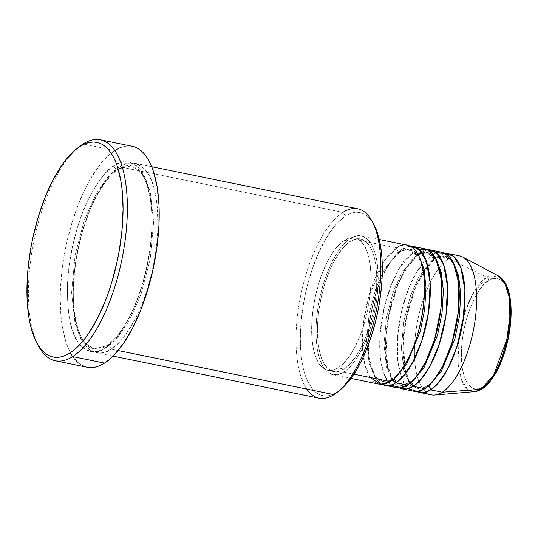 <?xml version="1.0" encoding="UTF-8"?>
<svg xmlns="http://www.w3.org/2000/svg" width="538" height="538" viewBox="0 0 538 538"><rect width="100%" height="100%" fill="white"/><g stroke="black" fill="none" stroke-linecap="round" stroke-linejoin="round"><path stroke-width="0.4" stroke-dasharray="2.69 2.02" d="M434.67 395.026A70.882 28.265 101.5 0 1 415.242 336.58A70.882 28.265 101.5 0 1 448.8 258.563L486.655 277.198A59.436 23.699 -78.5 0 0 458.517 342.612A59.436 23.699 -78.5 0 0 474.805 391.624L467.818 389.499L461.476 379.983L457.993 361.529L459.223 336.936L464.832 312.76L472.552 294.353L486.655 277.198A3.221 2.757 -122.5 0 1 488.659 280.567C481.571 283.022 463.729 309.827 461.476 349.344C459.889 388.436 476.17 393.493 483.467 386.775A3.221 2.757 -122.5 0 1 482.317 388.887A3.221 2.757 57.5 0 0 483.467 386.775L488.309 382.693M393.197 379.129A3.221 2.757 57.5 0 0 391.308 379.458A3.221 2.757 57.5 0 0 390.158 381.576A3.221 2.757 -122.5 0 1 391.308 379.458A3.221 2.757 -122.5 0 1 393.197 379.129L394.172 378.476L393.197 379.129A3.221 2.757 -122.5 0 1 393.379 379.169A3.221 2.757 57.5 0 0 393.197 379.129L382.774 381.63L393.197 379.129M407.616 245.294A70.882 28.265 -78.5 0 0 396.694 247.917L350.373 238.455A70.882 28.265 101.5 0 1 361.294 235.832A70.882 28.265 101.5 0 1 376.93 298.126A70.882 28.265 101.5 0 1 343.836 372.108L349.935 366.977L355.927 359.478L361.583 349.888L366.674 338.59L371.018 326.008L374.441 312.632L376.815 298.973L378.053 285.557L378.093 272.901L376.943 261.488L374.65 251.757L371.301 244.084L367.017 238.758L361.966 235.994L356.351 235.893L350.373 238.455L344.273 243.586L338.288 251.085L332.632 260.674L327.534 271.972L323.197 284.555L319.767 297.931L317.393 311.589L316.162 325.006L316.122 337.662L317.265 349.075L319.565 358.806L322.914 366.486L327.198 371.805L332.249 374.569L337.864 374.677L343.836 372.108L353.87 374.159L343.836 372.108A70.882 28.265 101.5 0 1 332.921 374.73A70.882 28.265 101.5 0 1 317.286 312.437A70.882 28.265 101.5 0 1 350.373 238.455L396.694 247.917A3.221 2.757 57.5 0 0 399.438 251.549L409.862 249.047L419.109 256.418L409.862 249.047L399.438 251.549A3.221 2.757 57.5 0 0 401.328 251.219A3.221 2.757 57.5 0 0 402.485 249.101L410.433 246.269A70.882 28.265 101.5 0 0 402.485 249.101L414.065 251.468A3.221 2.757 57.5 0 0 416.809 255.093L427.233 252.591L436.479 259.962L427.233 252.591L422.115 252.739M410.568 382.673A3.221 2.757 57.5 0 0 408.678 383.002A3.221 2.757 57.5 0 0 407.528 385.121A3.221 2.757 -122.5 0 1 408.678 383.002A3.221 2.757 -122.5 0 1 410.568 382.673L411.543 382.027L410.568 382.673A3.221 2.757 -122.5 0 1 410.75 382.72A3.221 2.757 57.5 0 0 410.568 382.673L400.144 385.174L410.568 382.673M418.88 249.195L414.065 251.468A70.882 28.265 -78.5 0 0 380.971 325.45A70.882 28.265 -78.5 0 0 396.607 387.743M418.073 254.346L416.809 255.093A3.221 2.757 57.5 0 0 418.699 254.77A3.221 2.757 57.5 0 0 419.855 252.652L427.797 249.82A70.882 28.265 101.5 0 0 419.855 252.652L431.429 255.012A3.221 2.757 57.5 0 0 434.179 258.644L444.603 256.142L453.85 263.512L444.603 256.142L434.179 258.644A3.221 2.757 57.5 0 0 436.069 258.314A3.221 2.757 57.5 0 0 437.219 256.196L445.168 253.364A70.882 28.265 101.5 0 0 437.219 256.196L448.8 258.563A70.882 28.265 -78.5 0 0 415.713 332.545A70.882 28.265 -78.5 0 0 431.341 394.838M427.939 386.223A3.221 2.757 57.5 0 0 426.049 386.553A3.221 2.757 57.5 0 0 424.892 388.671A3.221 2.757 -122.5 0 1 426.049 386.553A3.221 2.757 -122.5 0 1 427.939 386.223L428.907 385.571L427.939 386.223A3.221 2.757 -122.5 0 1 428.12 386.271A3.221 2.757 57.5 0 0 427.939 386.223L417.515 388.725L427.939 386.223M436.251 252.746L431.429 255.012A70.882 28.265 -78.5 0 0 398.342 328.994A70.882 28.265 -78.5 0 0 413.978 391.287M306.774 389.082A96.658 38.541 101.5 0 1 300.661 295.792A96.658 38.541 101.5 0 1 342.881 212.376L345.625 216.007A93.437 37.256 -78.5 0 0 300.527 330.097A93.437 37.256 -78.5 0 0 337.01 392.189L333.964 394.636L337.01 392.189L333.029 394.314L329.135 395.571L325.356 395.941L321.724 395.437L318.288 394.045L315.073 391.785L312.107 388.685L307.05 380.077L305.006 374.656L303.311 368.55L301.031 354.549L300.305 338.604L301.146 321.334L303.533 303.405L305.281 294.407L307.373 285.503L312.517 268.307L318.772 252.497L325.887 238.664L333.6 227.345L337.582 222.772L345.625 216.007L349.606 213.882L353.5 212.631L357.279 212.254L360.904 212.766L364.347 214.151L367.562 216.411L370.521 219.511L374.004 224.857M79.052 146.867A112.765 44.963 -78.5 0 0 34.17 239.632A112.765 44.963 -78.5 0 0 37.525 344.138A112.765 44.963 101.5 0 1 33.827 241.273A112.765 44.963 101.5 0 1 77.58 148.105M357.77 208.805A96.658 38.541 -78.5 0 0 342.881 212.376L119.974 166.834A3.221 2.757 -122.5 0 1 118.817 168.952A3.221 2.757 -122.5 0 1 116.928 169.282L107.331 177.735L96.02 193.969L84.338 220.103L75.112 255.126L71.601 292.665L75.038 323.526L83.518 342.094L93.915 348.92L108.313 345.463A3.221 2.757 57.5 0 0 106.423 345.793A3.221 2.757 57.5 0 0 105.266 347.911C112.543 344.454 121.279 333.002 131.474 313.546C141.225 293.788 150.573 260.715 151.918 229.887C152.51 197.755 148.078 177.042 138.609 167.742C129.719 160.458 121.575 159.759 114.184 165.65A3.221 2.757 57.5 0 0 116.928 169.282L131.326 165.832L141.723 172.651L150.203 191.225L153.639 222.086L150.129 259.625L140.902 294.642L129.221 320.782L117.909 337.017L108.313 345.463L117.909 337.017L129.221 320.782L140.902 294.642L150.129 259.625L153.639 222.086L150.203 191.225L141.723 172.651L131.326 165.832L116.928 169.282A3.221 2.757 57.5 0 0 118.817 168.952A3.221 2.757 57.5 0 0 119.974 166.834C127.365 160.943 135.509 161.642 144.399 168.925C153.868 178.226 158.3 198.939 157.708 231.071C156.363 261.898 147.015 294.972 137.264 314.73C127.069 334.179 118.333 345.638 111.057 349.095A3.221 2.757 57.5 0 0 108.313 345.463A3.221 2.757 -122.5 0 1 111.057 349.095A96.658 38.541 101.5 0 1 96.168 352.666A96.658 38.541 101.5 0 1 74.849 267.722A96.658 38.541 101.5 0 1 119.974 166.834L342.881 212.376A96.658 38.541 -78.5 0 0 297.756 313.264A96.658 38.541 -78.5 0 0 319.074 398.207M382.209 384.401A70.882 28.265 101.5 0 1 369.895 319.444A70.882 28.265 101.5 0 1 402.485 249.101A3.221 2.757 -122.5 0 1 401.328 251.219A3.221 2.757 -122.5 0 1 399.438 251.549L384.3 269.424L375.84 288.348L369.162 313.708L366.62 340.89L369.102 363.237L375.248 376.687L382.774 381.63L375.248 376.687L369.102 363.237L366.62 340.89L369.162 313.708L375.84 288.348L384.3 269.424L399.438 251.549A3.221 2.757 -122.5 0 1 396.694 247.917A70.882 28.265 -78.5 0 0 363.601 321.899A70.882 28.265 -78.5 0 0 379.236 384.193M344.434 240.311L350.225 241.488A67.66 26.981 -78.5 0 0 318.637 312.107A67.66 26.981 -78.5 0 0 333.56 371.57A67.66 26.981 -78.5 0 0 343.984 369.075L338.2 367.891A67.66 26.981 101.5 0 1 327.77 370.393A67.66 26.981 101.5 0 1 312.854 310.924A67.66 26.981 101.5 0 1 344.434 240.311L338.617 245.207L332.894 252.369L327.501 261.515L322.639 272.302L318.489 284.313L315.221 297.077L312.955 310.117L311.778 322.928L311.737 335.006L312.834 345.9L315.026 355.194L318.227 362.518L322.316 367.595L327.131 370.238L332.497 370.339L338.2 367.891L344.017 362.989L349.74 355.826L355.134 346.68L359.996 335.894L364.145 323.883L367.414 311.119L369.68 298.079L370.857 285.274L370.897 273.19L369.801 262.295L367.609 253.008L364.408 245.678L360.319 240.6L355.504 237.957L350.137 237.863L344.434 240.311A67.66 26.981 101.5 0 1 354.858 237.809A67.66 26.981 101.5 0 1 369.781 297.272A67.66 26.981 101.5 0 1 338.2 367.891L343.984 369.075A67.66 26.981 -78.5 0 0 375.571 298.456A67.66 26.981 -78.5 0 0 360.648 238.993A67.66 26.981 -78.5 0 0 350.225 241.488L344.434 240.311M118.125 350.541L111.057 349.095L118.125 350.541M132.301 146.296A112.765 44.963 -78.5 0 0 114.924 150.465L83.081 143.955L114.924 150.465A112.765 44.963 -78.5 0 0 62.28 268.159A112.765 44.963 -78.5 0 0 87.149 367.266M459.721 255.947A70.882 28.265 -78.5 0 0 448.8 258.563L437.219 256.196L422.155 273.546L413.621 291.683L406.486 316.304L402.969 343.715L404.287 367.831L409.626 383.991L416.95 391.503A70.882 28.265 101.5 0 1 404.637 326.539A70.882 28.265 101.5 0 1 437.219 256.196A3.221 2.757 -122.5 0 1 436.069 258.314A3.221 2.757 -122.5 0 1 434.179 258.644L419.041 276.519L410.581 295.443L403.897 320.803L401.355 347.992L403.843 370.339L409.99 383.782L417.515 388.725L409.99 383.782L403.843 370.339L401.355 347.992L403.897 320.803L410.581 295.443L419.041 276.519L434.179 258.644A3.221 2.757 -122.5 0 1 431.429 255.012L419.855 252.652A3.221 2.757 -122.5 0 1 418.699 254.77A3.221 2.757 -122.5 0 1 416.809 255.093L401.671 272.968L393.211 291.899L386.533 317.259L383.991 344.441L386.472 366.788L392.619 380.238L400.144 385.174L392.619 380.238L386.472 366.788L383.991 344.441L386.533 317.259L393.211 291.899L401.671 272.968L416.809 255.093A3.221 2.757 -122.5 0 1 414.065 251.468L402.485 249.101C397.152 251.636 390.743 260.036 383.264 274.299C375.188 290.688 370.191 311.139 368.274 335.651C366.277 384.845 386.761 391.213 395.948 382.753M399.579 387.952A70.882 28.265 101.5 0 1 387.266 322.995A70.882 28.265 101.5 0 1 419.855 252.652L404.784 270.002L396.25 288.139L389.115 312.753L385.598 340.164L386.916 364.28L392.256 380.447L399.579 387.952M442.35 252.396A70.882 28.265 -78.5 0 0 431.429 255.012L417.111 271.118L408.92 287.716L401.738 310.453L397.542 336.593L397.69 360.958L401.886 378.819L408.497 388.57M507.946 291.139L505.283 285.039L501.88 280.809L497.872 278.617L493.407 278.529L488.659 280.567A3.221 2.757 57.5 0 0 486.655 277.198L498.437 275.947A59.436 23.699 -78.5 0 0 486.655 277.198L448.8 258.563A70.882 28.265 101.5 0 1 462.855 257.077M488.659 280.567L483.81 284.649L479.049 290.607L474.563 298.227L470.515 307.205L467.058 317.198L464.341 327.83L462.451 338.684L461.476 349.344L461.443 359.404L462.35 368.469L464.173 376.203L466.836 382.303L470.239 386.533L474.254 388.732L478.719 388.813L483.467 386.775C490.555 384.327 508.39 357.521 510.649 317.998C512.237 278.913 495.955 273.849 488.659 280.567M87.116 367.259L86.08 367.017M81.931 365.336L78.05 362.612M74.473 358.873L71.238 354.145L68.373 348.483L65.905 341.939L62.253 326.458L61.11 317.669L60.222 298.429L60.498 288.16L62.455 266.814L64.123 255.947L66.235 245.086L71.682 223.801L78.595 203.788L86.699 185.812L91.104 177.809L100.411 164.151L105.219 158.629L110.075 154.05L114.924 150.465M119.725 147.903L124.426 146.383L128.992 145.933L133.37 146.551M105.266 347.911L113.585 340.917L117.708 336.183L125.684 324.475L133.047 310.164L139.517 293.802L142.335 285.053L147.002 266.808L150.243 248.186L151.918 229.887L151.978 212.624L151.4 204.595L149.039 190.102L145.173 178.179L139.941 169.275L136.874 166.067L133.545 163.734L129.988 162.294L126.242 161.77L122.328 162.16L118.299 163.458L114.184 165.65L105.865 172.651L97.694 182.88L89.987 195.953L83.04 211.36L77.116 228.516L72.448 246.754L69.207 265.382L67.532 283.674L67.297 292.477L68.05 308.973L70.411 323.459L74.278 335.382L76.739 340.238L79.51 344.286L82.576 347.494L85.905 349.828L89.463 351.267L93.209 351.791L97.122 351.408L101.151 350.11L105.266 347.911A3.221 2.757 -122.5 0 1 106.423 345.793A3.221 2.757 -122.5 0 1 108.313 345.463L93.915 348.92L83.518 342.094L75.038 323.526L71.601 292.665L75.112 255.126L84.338 220.103L96.02 193.969L107.331 177.735L116.928 169.282A3.221 2.757 -122.5 0 1 114.184 165.65C106.907 169.114 98.172 180.566 87.976 200.015C78.225 219.773 68.877 252.847 67.532 283.674C66.941 315.806 71.372 336.526 80.841 345.82C89.732 353.103 97.876 353.802 105.266 347.911M119.974 166.834A96.658 38.541 101.5 0 1 134.863 163.263A96.658 38.541 101.5 0 1 156.181 248.213A96.658 38.541 101.5 0 1 111.057 349.095C103.666 354.986 95.522 354.286 86.631 347.003C77.163 337.709 72.731 316.99 73.323 284.858C74.668 254.03 84.015 220.957 93.76 201.199C103.962 181.75 112.698 170.297 119.974 166.834M340.319 389.801L337.01 392.189A93.437 37.256 -78.5 0 0 340.346 389.781M343.984 369.075L338.288 371.523L332.921 371.422L328.106 368.779L324.017 363.701L320.816 356.378L318.624 347.084L317.528 336.189L317.568 324.105L318.745 311.3L321.011 298.26L324.279 285.496L328.429 273.486L333.291 262.699L338.684 253.553L344.407 246.391L350.225 241.488L355.927 239.047L361.294 239.141L366.109 241.784L370.198 246.861L373.399 254.192L375.591 263.479L376.687 274.373L376.64 286.458L375.47 299.262L373.204 312.302L369.936 325.066L365.786 337.077L360.924 347.864L355.531 357.01L349.808 364.172L343.984 369.075M424.986 248.845A70.882 28.265 -78.5 0 0 414.065 251.468L399.741 267.568L391.55 284.165L384.374 306.909L380.178 333.042L380.326 357.414L384.522 375.275L391.126 385.026M373.137 223.304A93.437 37.256 -78.5 0 0 345.625 216.007L342.881 212.376M396.694 247.917L383.399 262.376L368.624 297.09L363.708 321.112L362.363 345.134L364.872 364.771L370.218 377.501M391.321 379.445C407.683 368.779 421.664 331.603 423.857 298.63C426.298 270.668 418.268 249.498 409.862 249.047C408.174 248.321 405.322 249.047 401.321 251.226C384.959 261.892 370.971 299.067 368.786 332.04C366.344 360.009 374.374 381.173 382.774 381.63C384.468 382.357 387.313 381.624 391.321 379.445M395.773 382.868L400.144 385.174C401.839 385.901 404.684 385.174 408.692 382.995C425.054 372.33 439.035 335.154 441.227 302.181C443.662 274.219 435.639 253.048 427.233 252.591C425.545 251.871 422.693 252.598 418.692 254.777M413.137 386.418L417.515 388.725C419.203 389.451 422.054 388.725 426.056 386.546C442.418 375.874 456.406 338.705 458.598 305.725C461.032 277.763 453.003 256.599 444.603 256.142C442.909 255.416 440.064 256.142 436.056 258.321L424.664 270.399L415.188 288.563L406.392 318.072L403.52 339.142L404.832 368.133L409.357 381.496L410.319 383.083M106.43 345.786C130.001 329.848 148.158 279.592 151.339 234.676C154.561 196.357 144.023 167.022 131.326 165.832C127.694 165.005 123.518 166.054 118.811 168.959C95.239 184.904 77.082 235.16 73.901 280.076C70.673 318.395 81.218 347.73 93.915 348.92C97.546 349.74 101.722 348.698 106.43 345.786M332.921 374.73L350.91 378.402M327.77 370.393L333.56 371.57M96.168 352.666L113.067 356.122M134.863 163.263L151.763 166.719M354.858 237.809L360.648 238.993M361.294 235.832L379.29 239.511M418.396 254.965L407.293 266.855L397.817 285.019L389.021 314.528L386.156 335.591L387.468 364.582L391.987 377.952L392.948 379.532"/><path stroke-width="0.81" d="M419.768 392.471L431.341 394.838A70.882 28.265 -78.5 0 0 442.263 392.222L481.174 389.27A3.221 2.757 57.5 0 0 482.317 388.887A3.221 2.757 -122.5 0 1 481.174 389.27L474.805 391.624A59.436 23.699 -78.5 0 0 481.174 389.27L442.263 392.222A70.882 28.265 101.5 0 1 434.67 395.026L474.805 391.624L482.304 388.9C494.2 380.043 502.875 363.157 508.323 338.241C510.3 328.516 511.221 319.175 511.1 310.224C510.952 301.233 509.715 293.647 507.381 287.474C503.965 279.148 500.084 276.714 498.437 275.947L504.516 282.463L508.887 296.196L509.876 316.458L506.85 339.33L493.736 374.845L481.174 389.27A59.436 23.699 -78.5 0 0 508.444 330.635A59.436 23.699 -78.5 0 0 498.437 275.947L462.855 257.077A70.882 28.265 101.5 0 1 474.785 322.296A70.882 28.265 101.5 0 1 442.263 392.222L430.682 389.855A3.221 2.757 57.5 0 0 428.12 386.271A3.221 2.757 -122.5 0 1 430.682 389.855A70.882 28.265 101.5 0 1 419.768 392.471A70.882 28.265 101.5 0 1 416.95 391.503L424.179 392.518L430.682 389.855L442.263 392.222A70.882 28.265 -78.5 0 0 475.357 318.24A70.882 28.265 -78.5 0 0 459.721 255.947L448.141 253.58A70.882 28.265 101.5 0 1 463.776 315.873A70.882 28.265 101.5 0 1 430.682 389.855L438.349 383.009L447.401 369.579L456.58 347.864L463.305 319.263L464.906 290.009L460.918 267.823L453.467 256.169L445.168 253.364A70.882 28.265 101.5 0 1 448.141 253.58M350.91 378.402L379.236 384.193A70.882 28.265 -78.5 0 0 390.158 381.576C395.491 379.034 401.899 370.635 409.378 356.371C417.454 339.982 422.451 319.532 424.368 295.026C426.365 245.826 405.874 239.464 396.694 247.917M419.109 256.418L423.857 268.731L425.988 287.11L424.69 309.269L420.205 331.421L406.667 364.091L394.172 378.476L406.667 364.091L420.205 331.421L424.69 309.269L425.988 287.11L423.857 268.731L419.109 256.418M385.026 385.376L396.607 387.743A70.882 28.265 -78.5 0 0 407.528 385.121L395.948 382.753A70.882 28.265 101.5 0 0 429.035 308.772A70.882 28.265 101.5 0 0 413.406 246.478A70.882 28.265 101.5 0 0 410.433 246.269L418.725 249.074L426.183 260.728L430.171 282.907L428.571 312.168L421.839 340.769L412.659 362.484L403.608 375.907L395.948 382.753A3.221 2.757 57.5 0 0 393.379 379.169A3.221 2.757 -122.5 0 1 395.948 382.753A70.882 28.265 101.5 0 1 385.026 385.376A70.882 28.265 101.5 0 1 382.209 384.401M395.948 382.753L407.528 385.121L415.612 377.784L425.181 363.076L434.65 339.209L440.931 308.516L441.234 278.872L435.773 258.522L427.407 249.632L418.88 249.195M436.479 259.962L441.227 272.282L443.359 290.654L442.054 312.813L437.576 334.966L424.031 367.642L411.543 382.027L424.031 367.642L437.576 334.966L442.054 312.813L443.359 290.654L441.227 272.282L436.479 259.962M402.397 388.927L413.978 391.287A70.882 28.265 -78.5 0 0 424.892 388.671L413.319 386.304A70.882 28.265 101.5 0 0 446.405 312.322A70.882 28.265 101.5 0 0 430.77 250.029A70.882 28.265 101.5 0 0 427.797 249.82L436.096 252.618L443.554 264.272L447.542 286.458L445.935 315.719L439.21 344.313L430.03 366.035L420.978 379.458L413.319 386.304A3.221 2.757 57.5 0 0 410.75 382.72A3.221 2.757 -122.5 0 1 413.319 386.304A70.882 28.265 101.5 0 1 402.397 388.927A70.882 28.265 101.5 0 1 399.579 387.952L406.809 388.967L413.319 386.304L424.892 388.671L432.976 381.334L442.545 366.627L452.021 342.76L458.302 312.06L458.598 282.423L453.144 262.073L444.778 253.183L436.251 252.746M422.115 252.739L418.073 254.346M453.85 263.512L458.591 275.826L460.73 294.205L459.425 316.364L454.946 338.516L441.402 371.193L428.907 385.571L441.402 371.193L454.946 338.516L459.425 316.364L460.73 294.205L458.591 275.826L453.85 263.512M113.067 356.122L319.074 398.207A96.658 38.541 -78.5 0 0 333.964 394.636A96.658 38.541 101.5 0 1 306.774 389.082M55.306 360.763L87.149 367.266A112.765 44.963 -78.5 0 0 104.527 363.103L72.684 356.593A112.765 44.963 101.5 0 1 55.306 360.763A112.765 44.963 101.5 0 1 37.525 344.138A112.765 44.963 -78.5 0 0 38.4 345.853A112.765 44.963 -78.5 0 0 72.684 356.593L69.933 352.962A109.544 43.679 101.5 0 1 36.631 342.531A109.544 43.679 101.5 0 1 32.193 240.943A109.544 43.679 101.5 0 1 76.127 149.234A109.544 43.679 101.5 0 1 80.041 146.403L83.081 143.955A112.765 44.963 -78.5 0 0 79.052 146.867L76.127 149.234M370.218 377.501L380.568 384.381L390.158 381.576L353.87 374.159L390.158 381.576A70.882 28.265 -78.5 0 0 423.245 307.595A70.882 28.265 -78.5 0 0 407.616 245.294L379.29 239.511M342.881 212.376A96.658 38.541 101.5 0 1 372.262 221.582A96.658 38.541 101.5 0 1 376.183 311.22A96.658 38.541 101.5 0 1 337.42 392.141A96.658 38.541 101.5 0 1 333.964 394.636L118.125 350.541L333.964 394.636A96.658 38.541 -78.5 0 0 379.088 293.755A96.658 38.541 -78.5 0 0 357.77 208.805L151.763 166.719M77.58 148.105A112.765 44.963 101.5 0 1 83.081 143.955A112.765 44.963 101.5 0 1 100.451 139.793A112.765 44.963 101.5 0 1 125.327 238.899A112.765 44.963 101.5 0 1 72.684 356.593L104.527 363.103A112.765 44.963 -78.5 0 0 157.17 245.402A112.765 44.963 -78.5 0 0 132.301 146.296L100.451 139.793M408.497 388.57L417.118 391.489L424.892 388.671A70.882 28.265 -78.5 0 0 457.986 314.69A70.882 28.265 -78.5 0 0 442.35 252.396L430.77 250.029M488.309 382.693L493.07 376.735L497.563 369.115L501.611 360.137L505.061 350.144L507.785 339.512L509.668 328.657L510.649 317.998L510.683 307.944L509.768 298.872L507.946 291.139M69.933 352.962L74.647 349.478L84.036 339.666L88.622 333.439L97.358 318.624L105.233 301.159L108.75 291.643L111.944 281.724L117.237 261.051L119.281 250.5L122.086 229.477L123.074 209.228L122.213 190.539L121.104 181.999L117.553 166.962L115.159 160.606L112.375 155.105L109.227 150.512L105.757 146.874L101.985 144.231L97.956 142.604L93.699 142.005L89.268 142.442L84.701 143.915L80.041 146.403L75.327 149.887L65.939 159.699L61.352 165.933L52.616 180.748L44.741 198.206L38.03 217.648L32.737 238.321L30.693 248.872L27.889 269.894L27.162 280.163L27.095 299.727L28.87 317.366L30.431 325.255L34.815 338.765L37.599 344.266L40.747 348.859L44.217 352.491L47.99 355.141L52.018 356.768L56.268 357.366L60.7 356.929L65.273 355.457L69.933 352.962L72.684 356.593A112.765 44.963 -78.5 0 0 127.109 218.899A112.765 44.963 -78.5 0 0 83.081 143.955L80.041 146.403A109.544 43.679 101.5 0 1 122.805 219.201A109.544 43.679 101.5 0 1 69.933 352.962M133.37 146.551L137.52 148.226L141.4 150.949L144.978 154.695L148.212 159.416L151.077 165.079L153.545 171.629L157.197 187.11L159.019 205.267L158.952 225.409L156.995 246.747L153.216 268.482L147.768 289.76L140.855 309.774L132.751 327.75L123.76 343.002L114.231 354.939L109.375 359.512L104.527 363.103L99.725 365.665L95.024 367.178L90.458 367.629L87.116 367.259M86.08 367.017L81.931 365.336M78.05 362.612L74.473 358.873M114.924 150.465L119.725 147.903M374.004 224.857L377.622 233.539L379.324 239.645L381.603 253.647L382.162 261.414L382.108 278.099L381.489 286.862L379.102 304.79L377.353 313.788L375.262 322.699L370.117 339.888L363.863 355.699L360.393 362.901L352.948 375.537L349.034 380.85L340.319 389.801M391.126 385.026L399.747 387.945L407.528 385.121A70.882 28.265 -78.5 0 0 440.615 311.139A70.882 28.265 -78.5 0 0 424.986 248.845L413.406 246.478M337.42 392.141L340.346 389.781A93.437 37.256 -78.5 0 0 377.817 311.556A93.437 37.256 -78.5 0 0 374.031 224.904A93.437 37.256 -78.5 0 0 373.137 223.304M38.4 345.853L36.631 342.531M372.262 221.582L374.031 224.904M410.319 383.083L413.137 386.418M392.948 379.532L395.773 382.868"/></g></svg>
